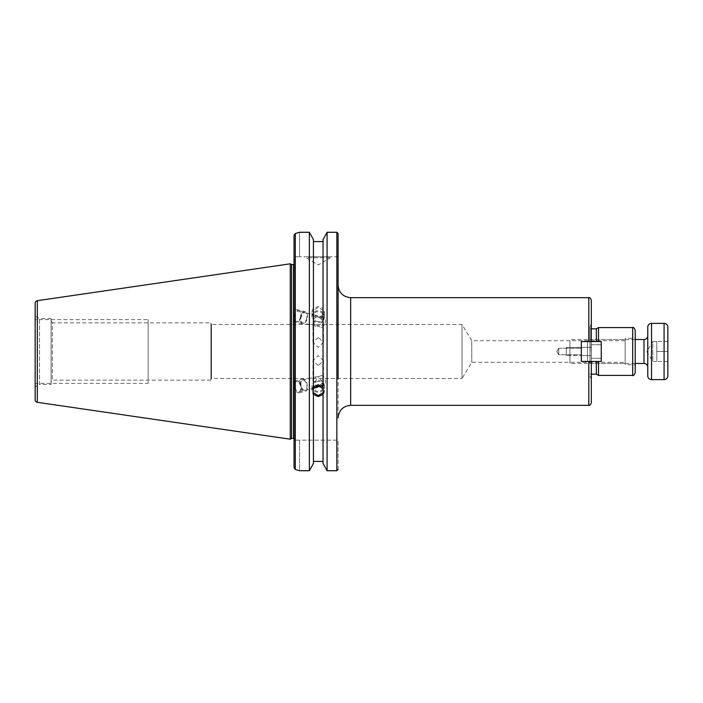 <?xml version="1.0" encoding="UTF-8"?>
<svg xmlns="http://www.w3.org/2000/svg" width="703" height="703" viewBox="0 0 703 703"><rect width="100%" height="100%" fill="white"/><g stroke="black" fill="none" stroke-linecap="round" stroke-linejoin="round"><path stroke-width="0.53" stroke-dasharray="3.52 2.64" d="M35.15 303.178L35.15 399.822M51.099 318.608L39.5 318.608L35.15 316.095L35.15 386.905L39.5 384.392L39.5 318.608L39.5 384.392L51.099 384.392L51.099 318.608L51.099 384.392M35.15 383.39L35.15 319.61L148.148 319.61L148.148 383.39L35.15 383.39L35.15 319.61M51.099 320.7L51.099 382.3L51.099 320.7L52.347 322.87L52.347 380.13L51.099 382.3M210.926 380.13L52.347 380.13L52.347 322.87L210.926 322.87L210.926 380.13L210.926 322.87M210.926 323.6L210.926 379.4L210.926 323.6L211.471 324.505L211.471 378.495L210.926 379.4M625.16 340.7L471.757 340.7L471.757 362.3L471.757 340.7L462.029 324.505L211.471 324.505L211.471 378.495L462.029 378.495L462.029 324.505L462.029 378.495L471.757 362.3L625.16 362.3L625.16 340.7L625.16 362.3M318.231 337.493L312.958 342.264L318.231 347.405L323.503 342.264L318.231 337.493M318.231 365.507L312.958 360.736L318.231 355.595L323.503 360.736L318.231 365.507M625.16 364.681L625.16 338.319L625.16 364.681L635.204 364.681L635.204 338.319L625.16 338.319M635.204 330.094L635.204 372.906M635.204 338.319L635.204 364.681M598.508 341.544L598.508 327.58M598.508 361.456L598.508 375.42M596.337 361.456L596.337 374.163M596.337 341.544L596.337 328.837M590.054 351.5L590.054 326.869L590.054 351.5M591.311 351.5L591.311 323.547L591.311 351.5M591.311 402.828L591.311 300.172M588.806 405.332L588.806 361.456L581.346 361.456L601.258 361.456L601.258 341.544L581.346 341.544L601.258 341.544L601.258 361.456L581.346 361.456L601.258 361.456L601.258 341.544L581.346 341.544L581.346 361.456L581.346 341.544L581.346 361.456L581.346 341.544L591.311 341.544L581.346 341.544L591.311 341.544L591.311 361.456L581.346 361.456L581.346 341.544L581.346 361.456L591.311 361.456L581.346 361.456L581.346 341.544L588.806 341.544L588.806 297.668M581.346 354.76L581.346 348.24L581.346 354.76L581.346 348.24L581.346 354.76L558.744 354.76L558.744 348.24L581.346 348.24L558.744 348.24L558.744 354.76L581.346 354.76M556.785 351.5L558.744 354.76L558.744 348.24L556.785 351.5L558.744 354.76L558.744 348.24L556.785 351.5M338.108 351.5L338.108 417.89L338.108 351.5M338.108 233.581L338.108 256.788L338.108 233.581L336.851 232.28L327.08 232.28L327.08 470.72L336.851 470.72L338.108 469.419L338.108 440.157L299.566 440.157L299.566 470.72L309.373 470.72L309.373 232.28L299.566 232.28L299.566 256.788L299.566 232.28M338.108 378.495L338.108 324.505M338.108 469.419L338.108 440.157L294.039 440.157L299.566 440.157L299.566 470.72M338.108 256.788L299.566 256.788L338.108 256.788M313.424 309.601L313.424 239.556L313.424 314.338L318.231 317.299L323.037 314.338L323.037 310.269L318.231 307.387L313.424 310.269L313.424 309.601L312.958 311.359L313.424 313.67L313.424 461.405L323.037 461.405L323.037 313.67L323.037 463.444M323.037 239.556L323.037 388.662A5.272 4.956 0 0 1 323.477 391.167M294.039 256.788L299.566 256.788L294.039 256.788L294.039 235.25L294.039 256.788M330.19 256.788L306.271 256.788L330.19 256.788L330.19 257.79L306.271 257.79L306.271 256.788M330.19 257.79L306.271 257.79L318.231 264.978L330.19 257.79M313.424 239.556L313.424 386.905A6.274 5.896 180 0 0 313.424 394.488L313.424 461.405M295.04 440.157L294.039 440.157L295.04 440.157L295.04 260.33L295.04 440.157M323.037 313.67L323.503 311.359L323.037 309.601M319.408 385.833L320.893 384.304C322.826 383.126 323.696 381.544 323.485 379.532L320.893 375.754L318.231 376.826L323.503 382.713L321.034 386.474M323.037 389.33L323.037 386.905A6.274 5.896 0 0 1 323.037 394.488L323.037 461.405M323.485 322.677L320.893 327.246L318.231 326.174L323.503 320.287L320.366 316.315L318.231 316.271L320.893 318.696L323.485 322.677L323.503 342.264M323.503 360.736L323.485 379.532M321.192 375.648A5.272 2.838 -103.5 0 1 324.417 378.029A5.272 2.838 -103.5 0 1 325.322 383.601A5.272 2.838 76.5 0 1 323.652 385.903A5.272 2.838 76.5 0 1 320.893 384.304M314.118 387.581L312.958 385.244L318.231 376.826L316.086 376.87L313.178 379.462L312.958 380.841L316.306 386.052M294.838 383.856A5.272 2.838 76.5 0 1 296.508 381.553A5.272 2.838 76.5 0 1 299.733 383.935A5.272 2.838 76.5 0 1 300.638 389.515A5.272 2.838 76.5 0 1 298.968 391.808A5.272 2.838 76.5 0 1 295.743 389.427A5.272 2.838 76.5 0 1 294.838 383.856M301.192 390.051A6.274 3.383 -103.5 0 0 300.119 383.416A6.274 3.383 -103.5 0 0 296.279 380.578A6.274 3.383 -103.5 0 0 294.293 383.311A6.274 3.383 -103.5 0 0 295.365 389.954A6.274 3.383 -103.5 0 0 299.206 392.792A6.274 3.383 -103.5 0 0 301.192 390.051M296.279 380.578L294.039 381.114L294.039 391.764L294.039 383.372M294.039 258.59L294.039 467.75L294.039 258.59L295.04 260.33M305.374 311.693A6.274 3.383 103.5 0 0 300.462 317.791A6.274 3.383 -76.5 0 0 302.448 323.898A6.274 3.383 -76.5 0 0 307.36 317.791A6.274 3.383 103.5 0 0 305.374 311.693L294.039 308.977L294.039 316.253L294.039 308.969L299.206 310.208A6.274 3.383 103.5 0 0 294.293 316.315A6.274 3.383 103.5 0 0 296.279 322.422A6.274 3.383 103.5 0 0 301.192 316.315A6.274 3.383 103.5 0 0 299.206 310.208M302.448 323.898L294.039 321.886L294.039 316.253L294.039 321.886L296.279 322.422M295.04 263.045L295.04 439.955L295.04 263.045A1.503 1.503 0 0 1 294.039 264.469M295.04 439.955A1.503 1.503 0 0 0 294.039 438.531M291.578 264.556L291.578 438.444M290.269 439.199L290.269 263.801M300.638 316.315A5.272 2.838 -76.5 0 1 296.508 321.447A5.272 2.838 -76.5 0 1 294.838 316.315A5.272 2.838 -76.5 0 1 298.968 311.192A5.272 2.838 -76.5 0 1 300.638 316.315M313.178 319.32C314.487 322.695 316.165 324.979 318.231 326.174L316.086 326.13L312.958 322.159L313.178 320.709C313.907 318.441 315.594 316.965 318.231 316.271L316.086 315.287L312.958 317.756L313.178 319.32M321.192 327.352A5.272 2.838 -76.5 0 0 325.322 322.229A5.272 2.838 103.5 0 0 323.652 317.097A5.272 2.838 103.5 0 0 320.893 318.696M313.424 389.33L313.424 388.662A5.272 4.956 0 0 0 312.976 391.167M313.424 463.444L313.424 313.67M148.148 319.61L148.148 383.39M148.148 323.6L148.148 379.4L148.148 323.6M313.424 314.338L313.424 316.095A6.274 5.896 0 0 1 313.424 308.512L313.424 310.269M323.037 310.269L323.037 308.512L318.231 306.464L313.424 308.512M313.424 316.095L318.231 318.257L323.037 316.095A6.274 5.896 180 0 0 323.037 308.512M323.037 316.095L323.037 314.338M324.505 316.596A6.274 5.896 180 0 1 318.231 322.492A6.274 5.896 0 0 1 311.947 316.596A6.274 5.896 0 0 1 318.231 310.7A6.274 5.896 180 0 1 324.505 316.596L324.505 312.299M318.231 321.552A5.272 4.956 0 0 1 312.958 316.596A5.272 4.956 0 0 1 318.231 311.64A5.272 4.956 0 0 1 323.503 316.596A5.272 4.956 0 0 1 318.231 321.552M306.807 317.791A5.272 2.838 -76.5 0 1 303.046 322.967A5.272 2.838 -76.5 0 1 301.016 317.791A5.272 2.838 -76.5 0 1 304.777 312.624A5.272 2.838 -76.5 0 1 306.807 317.791M307.36 388.574A6.274 3.383 76.5 0 1 305.374 391.307A6.274 3.383 76.5 0 1 301.534 388.478A6.274 3.383 76.5 0 1 300.462 381.834A6.274 3.383 -103.5 0 1 302.448 379.102A6.274 3.383 -103.5 0 1 306.288 381.94A6.274 3.383 -103.5 0 1 307.36 388.574M301.016 382.37A5.272 2.838 -103.5 0 0 303.046 389.532A5.272 2.838 -103.5 0 0 306.807 388.038A5.272 2.838 -103.5 0 0 304.777 380.877A5.272 2.838 -103.5 0 0 301.016 382.37M324.505 386.404A6.274 5.896 0 0 0 318.231 380.508A6.274 5.896 180 0 0 311.947 386.404A6.274 5.896 180 0 0 318.231 392.3A6.274 5.896 0 0 0 324.505 386.404L324.505 390.701M318.231 381.448A5.272 4.956 180 0 0 312.958 386.404A5.272 4.956 180 0 0 318.231 391.36A5.272 4.956 180 0 0 323.503 386.404A5.272 4.956 180 0 0 318.231 381.448M625.16 339.54L625.16 363.46L569.922 363.46L569.922 339.54L625.16 339.54L625.16 363.46M569.922 363.46L569.922 339.54M569.922 362.3L569.922 340.7L569.922 362.3M581.346 347.51L581.346 355.49L566.275 355.49L566.275 347.51L581.346 347.51L566.275 347.51L566.275 355.49L566.275 347.51L566.275 355.49L581.346 355.49L581.346 347.51M566.275 354.76L566.275 348.24L566.275 354.76M581.346 351.5L581.346 347.361L581.346 351.5M601.258 351.5L601.258 344.716L601.258 351.5M591.214 351.5L591.214 344.716L591.214 351.5M587.497 360.947L587.497 342.053L587.497 360.947L590.01 363.46L590.01 339.54L587.497 342.053M635.204 363.46L590.01 363.46L590.01 339.54L635.204 339.54M647.762 367.23L647.762 335.77L647.762 367.23M647.762 375.859L647.762 327.141M667.85 375.859L667.85 327.141M667.85 341.535L656.804 341.535L667.85 341.535L667.85 361.465L667.85 351.5L656.804 351.5L656.804 361.465L656.804 341.535L656.804 351.5L667.85 351.5M656.804 346.517L656.804 356.483L656.804 346.517M667.85 361.465L656.804 361.465L667.85 361.465M656.804 341.535L652.779 341.535L652.779 361.465L652.779 341.535L646.795 351.5L652.779 361.465L656.804 361.465M632.691 327.58L632.691 375.42M350.665 405.332L350.665 297.668M336.851 232.28L336.851 470.72M295.295 469.472L295.295 233.528M293.538 264.556L293.538 438.444M37.303 300.691L37.303 402.309M643.992 339.54L643.992 363.46M651.532 379.62L651.532 323.38M664.08 379.62L664.08 323.38M590.054 328.837L591.311 328.837M590.054 374.163L591.311 374.163M590.054 326.869L591.311 323.547M590.054 376.131L591.311 379.453M323.503 391.641L323.503 382.713M323.503 320.287L323.503 311.359M320.366 386.685L323.652 385.903M296.508 381.553L316.086 376.87M298.968 391.808L316.086 387.713M299.206 392.792L305.374 391.307M316.086 326.13L296.508 321.447M323.652 317.097L320.366 316.315M316.086 315.287L298.968 311.192M312.958 391.641L312.958 385.244M312.958 317.756L312.958 311.359M312.958 342.264L312.958 322.159M312.958 380.841L312.958 360.736M311.947 316.596L311.947 312.299M294.039 381.114L302.448 379.102M311.947 386.404L311.947 390.701M591.214 344.716L601.258 344.716L591.214 344.716M591.214 358.284L601.258 358.284L591.214 358.284M581.346 355.639L591.214 355.639L581.346 355.639M581.346 347.361L591.214 347.361L581.346 347.361"/><path stroke-width="1.05" d="M290.269 439.199L37.303 402.309L37.303 300.691L290.269 263.801L290.269 439.199L291.578 438.444L293.538 438.444L293.538 264.556A1.503 1.503 0 0 0 294.039 264.469M37.303 300.691A2.513 2.513 0 0 0 35.15 303.178L35.15 399.822A2.513 2.513 0 0 0 37.303 402.309M35.15 386.905L35.15 316.095M635.204 372.906L635.204 330.094C634.08 327.739 633.245 326.895 632.691 327.58L632.691 375.42C633.245 376.105 634.08 375.261 635.204 372.906M591.311 328.837L596.337 328.837L598.508 327.58L598.508 341.544M591.311 374.163L596.337 374.163L598.508 375.42L598.508 361.456M596.337 374.163L596.337 361.456M596.337 328.837L596.337 341.544M591.311 300.172L591.311 341.544L588.806 341.544L601.258 341.544L601.258 361.456L588.806 361.456L591.311 361.456L591.311 402.828C590.59 404.866 589.755 405.701 588.806 405.332L588.806 361.456L581.346 361.456L581.346 341.544L588.806 341.544L588.806 297.668C589.755 297.299 590.59 298.134 591.311 300.172M338.108 469.419L336.851 470.72L327.08 470.72L323.037 463.444L327.08 470.72L327.08 232.28L323.037 239.556L327.08 232.28L336.851 232.28L338.108 233.581L338.108 378.495M338.108 324.505L338.108 233.581M299.566 232.28L295.295 233.528L299.566 232.28L309.373 232.28L313.424 239.556L309.373 232.28L309.373 470.72L313.424 463.444L309.373 470.72L299.566 470.72L295.295 469.472L299.566 470.72M313.424 241.595L323.037 241.595L313.424 241.595M313.424 461.405L323.037 461.405M323.037 463.444L323.037 392.722L318.231 395.613L313.424 392.722A5.272 4.956 0 0 1 312.976 391.167M323.037 393.399L323.503 391.641L323.037 389.33L323.037 239.556M321.034 386.474L318.231 386.729L319.408 385.833M313.424 388.662L318.231 385.701L323.037 388.662M316.306 386.052L318.231 386.729L316.086 387.713L314.118 387.581M294.039 383.372L294.039 381.114M294.039 256.788L294.039 467.75L294.039 235.25L295.295 233.528L294.039 235.25L294.039 256.788M294.039 467.75L295.295 469.472L294.039 467.75M294.039 438.531A1.503 1.503 0 0 0 293.538 438.444M290.269 263.801L291.578 264.556L293.538 264.556M291.578 264.556L291.578 438.444M313.424 239.556L313.424 389.33L312.958 391.641L313.424 392.722M313.424 393.399L313.424 463.444M323.477 391.167A5.272 4.956 0 0 1 323.037 392.731M323.037 394.471L318.231 396.536L313.424 394.471M313.424 386.887L318.231 384.743L323.037 386.887M635.204 339.54L643.992 339.54A3.77 3.77 0 0 0 647.762 335.77M635.204 363.46L643.992 363.46L643.992 339.54M647.762 367.23A3.77 3.77 180 0 0 643.992 363.46M664.08 323.38L651.532 323.38A3.77 3.77 0 0 0 647.762 327.141L647.762 375.859A3.77 3.77 0 0 0 651.532 379.62L664.08 379.62A3.77 3.77 0 0 0 667.85 375.859L667.85 327.141A3.77 3.77 0 0 0 664.08 323.38L664.08 379.62M667.85 351.5L667.85 341.535M588.806 297.668L350.665 297.668L350.665 405.332L588.806 405.332M295.295 233.528L295.295 469.472M336.851 470.72L336.851 232.28M651.532 323.38L651.532 379.62M598.508 327.58L632.691 327.58M598.508 375.42L632.691 375.42M350.665 405.332C343.038 406.079 338.855 410.262 338.108 417.89M350.665 297.668C343.038 296.921 338.855 292.738 338.108 285.11"/></g></svg>
